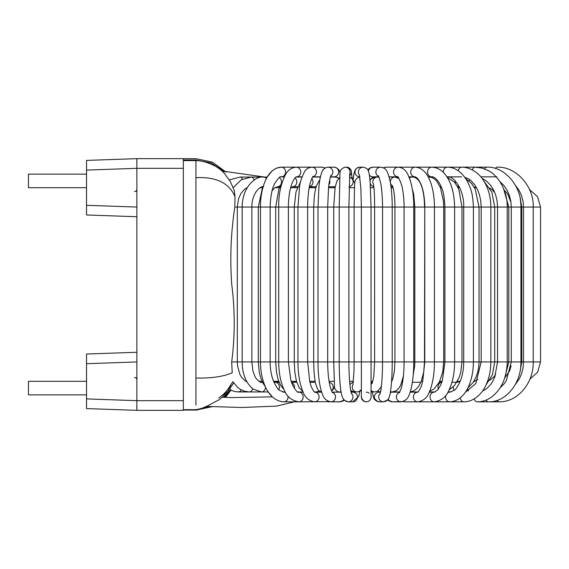 <?xml version="1.0" encoding="UTF-8"?>
<svg xmlns="http://www.w3.org/2000/svg" width="569" height="569" viewBox="0 0 569 569"><rect width="100%" height="100%" fill="white"/><g stroke="black" fill="none" stroke-linecap="round" stroke-linejoin="round"><path stroke-width="0.85" d="M86.531 187.692L28.45 187.692L28.45 174.142L86.531 174.142M136.873 216.739L86.531 214.975L86.531 160.408L136.873 158.651L136.809 163.083L136.873 158.651L183.339 158.651L183.339 410.349L136.873 410.349L183.339 410.349L136.873 410.349L86.531 408.592L86.531 354.025L136.873 352.261M86.531 160.408L136.873 158.651L136.873 410.349L86.531 408.592L136.873 410.349L136.873 400.668L183.339 400.668M136.873 158.651L183.339 158.651L136.873 158.651L136.873 168.332L183.339 168.332M136.809 405.917L136.873 410.349L136.809 405.917M86.531 381.308L28.45 381.308L28.45 394.858L86.531 394.858M183.339 160.614L195.921 160.614C201.853 160.629 208.467 162.563 215.772 166.411C219.883 168.965 222.849 171.425 224.648 173.794L230.26 181.39L234.321 190.622L235.011 196.739L234.826 207.059C230.893 232.771 229.862 258.575 231.739 284.472C235.061 310.29 235.04 336.108 231.69 361.941L232.216 372.759C223.368 376.635 211.277 378.385 195.921 378.008L195.921 161.255M226.59 391.195L232.87 381.671M235.011 196.739C229.264 183.033 216.241 176.675 195.921 177.677M353.321 177.556L353.2 178.531A5.811 5.811 0 0 0 352.062 178.147L351.201 170.501L348.889 167.777L346.542 167.172A4.844 4.837 90 0 1 349.544 175.807M360.042 390.988L361.372 390.988L361.386 397.247M529.547 189.591L537.57 196.739L540.55 207.059L540.55 361.941L537.655 372.126L529.839 379.267M476.267 187.692L474.461 187.692L473.984 186.86L476.267 187.692M459.716 187.692L458.024 187.692M441.608 187.692L440.477 187.692M393.108 187.692L391.131 187.692M373.925 187.692L370.554 187.692M354.487 187.692L349.082 187.692M335.049 187.692L328.576 187.692M315.895 187.692L309.23 187.692M297.274 187.692L290.873 187.692M279.457 187.692L274.905 187.692M263.184 186.746L262.686 187.692L260.239 187.692M284.216 177.044L281.264 176.852A4.844 4.317 90 0 0 285.581 172.009A4.844 4.317 90 0 0 281.264 167.172C267.11 167.955 260.346 188.261 260.46 207.059L237.309 207.059L238.496 198.908L240.929 193.474L244.435 189.363L247.024 187.692M474.859 381.308L473.856 381.308M460.229 381.308L457.348 381.308M442.149 381.308L439.737 381.308M422.703 381.308L421.252 381.308M402.724 381.308L402.155 381.308M372.759 381.308L371.045 381.308M353.42 381.308L349.586 381.308M334.081 381.308L329.067 381.308M315.013 381.308L309.728 381.308M296.477 381.308L291.15 381.308M275.204 382.276L278.739 381.308L273.568 381.308M262.039 381.308L258.859 381.308M241.164 389.829A4.844 3.243 -90 0 1 239.215 391.828A4.844 3.243 -90 0 1 238.482 391.956L261.534 391.956L253.127 389.111C245.908 382.98 242.259 373.925 242.181 361.941L237.309 361.941L237.565 366.031L239.869 374.302L241.469 377.147L245.388 381.088L246.896 381.835L246.605 381.308L245.751 381.308M361.386 396.906A4.844 4.844 -90 0 0 366.223 401.828L366.244 401.828A4.844 4.844 -90 0 0 371.059 396.522M352.901 384.978L353.982 371.436L354.117 361.941L361.365 361.941L361.379 396.678C361.301 395.341 360.447 400.796 366.223 401.828A4.844 4.844 -90 0 0 371.059 396.878M369.075 393.079A4.844 4.844 -90 0 0 366.223 392.148M86.531 205.302L136.873 207.059M86.531 398.912L136.873 400.668M86.531 170.088L136.873 168.332M86.531 363.698L136.873 361.941M195.921 405.107L195.921 378.008M204.684 407.077L207.28 406.43M223.709 397.297L233.71 382.951M540.55 207.059L521.097 207.059L521.097 361.941L533.21 361.941L533.21 207.059C534.028 186.817 516.481 166.262 496.908 167.172A4.844 2.169 -90 0 0 495.421 168.481M499.895 181.596L503.785 185.38L507.071 190.188L509.404 195.53L510.841 201.426L511.275 207.059L508.8 207.059L508.8 361.941L521.097 361.941L520.671 367.197M481.964 178.303L486.523 181.084L490.613 185.259L493.657 190.096L495.834 195.487L497.164 201.447L497.555 207.059L494.717 207.059L494.717 361.941L508.8 361.941L504.653 378.243M464.759 177.258L468.636 178.929L471.331 180.956L474.951 185.117L477.683 189.989L479.567 195.21L480.798 201.227L481.175 207.059L479.034 207.059L479.034 361.941L494.717 361.941L492.434 374.715L485.94 385.106M447.184 176.852L446.907 176.852A4.844 3.848 -90 0 0 447.184 176.852L461.623 176.852L447.184 176.852C454.019 175.359 464.446 190.757 463.707 207.059L461.957 207.059L461.957 361.941L479.034 361.941L478.693 367.247L477.633 372.517L475.798 377.645L472.995 382.61L467.754 388.122M431.686 176.852L431.672 176.852C433.052 176.177 438.393 179.1 441.772 188.126C443.308 190.878 444.361 197.187 444.937 207.059L443.699 207.059L443.699 361.941L461.957 361.941L460.748 372.354L459.012 377.802L454.475 385.512L449.055 390.057M428.158 176.852L431.672 176.852A4.844 4.154 -90 0 1 427.675 173.31A4.844 4.154 -90 0 1 429.524 167.869A4.844 4.154 -90 0 1 431.672 167.172L415.142 167.172A4.844 4.41 -90 0 0 411.892 168.737A4.844 4.41 -90 0 0 411.103 173.958A4.844 4.41 -90 0 0 415.142 176.852L417.333 178.182C419.787 181.227 421.508 184.79 422.511 188.88C424.04 193.744 424.922 203.297 424.773 207.059L424.502 361.941L443.699 361.941L442.661 372.389L439.282 382.212L434.019 388.94L429.602 391.387M409.424 178.019A4.844 4.623 -90 0 1 412.205 177.044C414.637 177.016 416.828 178.239 418.791 180.707C419.716 181.618 420.818 183.979 422.091 187.784C423.677 193.247 424.481 199.676 424.502 207.059L361.365 207.059L360.874 188.076L359.331 174.598M373.413 183.993L373.726 185.843C374.288 190.523 374.58 197.592 374.615 207.059L374.615 361.941L361.365 361.941L361.365 207.059L260.46 207.059L260.46 361.941L270.14 361.941L270.14 207.059C270.56 195.843 272.138 187.912 274.863 183.261C278.59 177.734 280.723 175.593 281.264 176.852M540.55 361.941L533.21 361.941C533.651 384.025 516.851 402.311 499.155 401.828A4.844 2.681 90 0 1 497.235 400.363M412.326 189.086L413.699 194.221L414.822 207.059L414.822 361.941L413.777 361.941L413.777 207.059C413.798 197.322 412.653 188.524 410.341 180.65C408.314 175.188 406.871 172.165 405.996 171.575C404.246 168.972 401.629 167.499 398.144 167.172L386.195 167.172L383.186 167.734L380.604 167.172L373.093 167.172L370.156 167.905L368.058 169.569M392.326 185.494L393.656 190.188C394.481 194.747 394.907 200.373 394.936 207.059L394.936 361.941L392.219 361.941L392.219 207.059C392.219 197.351 391.522 188.73 390.114 181.198C386.863 167.691 384.929 168.268 380.604 167.172L373.093 167.172A4.844 4.751 -90 0 0 368.406 171.233M359.985 177.044C353.769 178.303 354.892 183.901 354.558 186.348L354.117 207.059L354.117 361.941L348.889 361.941L348.889 207.059L349.779 173.453M341.066 391.714A4.844 4.837 -90 0 1 339.572 391.956C336.478 392.553 333.953 387.325 334.522 386.927L333.726 361.941L327.68 361.941L327.68 207.059L328.526 188.14C328.832 182.329 331.194 173.751 330.966 175.544M321.57 391.892L319.223 390.939L317.602 389.288L315.262 382.688L313.988 371.777L313.69 361.941L307.651 361.941L307.651 207.059C307.545 203.375 308.121 193.474 309.045 188.737C309.458 183.353 313.469 174.576 313.042 176.511M302.758 391.223L299.223 387.894L296.442 381.173L294.778 371.813L294.265 361.941L288.391 361.941L288.391 207.059C288.248 203.368 289.059 193.616 290.332 189C291.129 184.996 292.672 181.319 294.955 177.962L296.285 176.852L299.977 177.044M284.031 389.637L280.581 385.327L278.163 379.623L276.484 372.268L275.723 361.941L270.14 361.941C270.197 369.267 271.342 375.725 273.575 381.308C276.193 386.778 278.248 389.829 279.72 390.462L283.931 392.148A4.844 4.097 -90 0 1 285.546 392.539M265.403 386.806L262.906 383.058L260.737 377.987L259.244 372.282L258.283 361.941L242.181 361.941L242.181 207.059C242.266 185.572 257.074 175.529 263.696 177.044A4.844 3.627 90 0 1 266.37 178.616M229.343 179.896L240.146 177.044A4.844 2.809 90 0 1 241.092 177.329A4.844 2.809 90 0 1 242.465 179.15M230.246 390.106L235.872 391.771L249.25 391.956A4.844 3.627 -90 0 0 251.214 391.18A4.844 3.627 -90 0 0 252.664 388.762M231.69 361.941L237.309 361.941L237.309 207.059L234.826 207.059M233.226 187.557L241.341 179.754L251.178 177.044A4.844 3.236 90 0 1 253.226 178.147A4.844 3.236 90 0 1 254.179 180.067M232.87 381.678L237.458 387.197L240.239 389.288L244.193 391.145L249.25 391.956L261.534 391.956A4.844 3.969 -90 0 0 264.685 390.064A4.844 3.969 -90 0 0 265.503 387.034M262.586 382.446A4.844 3.969 -90 0 0 261.534 382.276L262.501 382.276L261.534 382.276C261.335 383.129 259.635 381.984 256.448 378.847C255.531 378.101 254.329 375.32 252.842 370.49L251.861 361.941L251.861 207.059C251.697 193.24 260.51 185.515 263.696 186.724M278.803 389.658A4.844 4.26 -90 0 0 279.237 388.599A4.844 4.26 -90 0 0 275.183 382.276L279.116 382.276M263.163 186.824L262.281 188.474L258.283 207.059L258.283 361.941L260.46 361.941C260.495 370.618 261.939 378.442 264.791 385.412C267.786 393.023 273.909 401.309 283.931 401.828A4.844 4.097 -90 0 0 287.95 396.003M279.308 177.549A4.844 3.969 90 0 1 281.435 180.942A4.844 3.969 90 0 1 277.544 186.724L274.244 188.218L272.124 190.722M294.344 388.364A4.844 4.495 -90 0 0 291.584 382.581M281.747 183.602L278.846 189.136L275.723 207.059L275.723 361.941L288.391 361.941L290.93 380.597L292.43 384.722C295.61 390.576 297.743 393.051 298.817 392.148A4.844 4.36 -90 0 1 303.177 396.991A4.844 4.36 -90 0 1 298.817 401.828L283.931 401.828M294.991 177.919A4.844 4.253 90 0 1 296.755 182.592A4.844 4.253 90 0 1 292.544 186.724L290.574 188.005M319.472 391.102L316.179 391.956A4.844 4.666 -90 0 0 319.124 390.867M300.717 181.262L295.98 191.966L294.265 207.059L294.265 361.941L307.651 361.941L309.636 380.91L310.638 384.594C311.058 387.254 314.685 392.98 314.771 392.183M311.784 178.588A4.844 4.488 90 0 1 312.459 184.164A4.844 4.488 90 0 1 309.429 186.625M331.478 390.832A4.844 4.787 -90 0 0 329.245 382.347M319.927 179.448L316.513 185.665L315.624 188.716L314.373 195.622L313.69 207.059L313.69 361.941L327.68 361.941C327.765 372.98 328.726 381.735 330.568 388.2L332.488 392.681M329.615 180.302A4.844 4.666 90 0 1 328.903 184.84M330.39 177.044L335.475 177.044A4.844 4.666 90 0 1 338.761 178.446M339.736 177.763L337.104 180.579L335.127 187.258L333.726 207.059L333.726 361.941L348.889 361.941C348.946 374.416 349.551 383.968 350.703 390.604L351.542 393.897M349.458 177.165A4.844 4.78 90 0 1 349.11 186.675M353.313 382.354A4.844 4.829 90 0 0 349.914 384.857M350.675 390.434A4.844 4.829 90 0 0 354.203 391.956M353.008 384.53A4.844 4.829 90 0 0 357.083 391.956L354.181 391.956M372.204 383.001A4.844 4.758 90 0 0 371.052 384.032M371.052 390.199A4.844 4.758 90 0 0 374.715 391.956L371.052 391.956M371.977 383.485C371.578 385.163 373.648 378.89 373.854 375.298L374.615 361.941L392.219 361.941C392.226 379.096 390.789 392.909 389.409 396.401C388.691 399.573 386.714 401.38 383.492 401.828A4.844 4.808 90 0 1 380.184 393.471M373.513 184.441A4.844 4.829 -90 0 1 377.617 177.044L379.039 177.251M373.819 186.632A4.844 4.829 -90 0 1 370.291 183.645M370.056 180.906A4.844 4.829 -90 0 1 374.786 177.044L375.256 177.044M377.866 391.024A4.844 4.623 90 0 0 380.561 391.956L377.475 391.252M390.469 391.586A4.844 4.623 90 0 0 392.233 391.956L390.412 391.956M391.543 381.813L392.738 378.968L394.402 370.945L394.936 361.941L413.777 361.941C413.741 372.595 412.824 381.664 411.031 389.146C408.827 396.778 407.795 400.306 401.067 401.828A4.844 4.716 90 0 1 399.602 392.39M392.553 185.978A4.844 4.758 -90 0 1 395.092 177.044L399.047 178.581M393.008 391.913A4.844 4.431 90 0 0 393.592 391.956L393.627 392.027M413.25 374.715L414.645 366.429L414.822 361.941L424.502 361.941L423.699 372.133L421.188 381.472L418.912 385.91L416.579 388.805L413.4 391.045L410.256 391.913M398.108 177.898A4.844 4.623 -90 0 1 398.464 177.663M417.674 392.183C417.753 392.987 421.373 387.261 421.793 384.594L422.795 380.91L424.773 361.941L424.773 207.059L443.699 207.059L443.422 200.999L440.47 187.685L436.665 181.077C434.225 178.36 431.572 177.016 428.713 177.044L433.002 177.044M428.272 177.073A4.844 4.431 -90 0 1 428.713 177.044L428.258 177.044M412.717 177.066A4.844 4.431 -90 0 1 413.115 177.044L415.868 177.044M439.247 382.276L441.814 382.276A4.844 3.869 90 0 0 438.023 387.027A4.844 3.869 90 0 0 438.386 389.146M429.268 392.148L434.375 392.148L437.895 389.772L440.861 384.708L442.369 380.59L444.937 361.941L444.937 207.059L461.957 207.059L458.984 189.939L457.668 186.981L454.282 181.924L447.27 177.407M453.258 386.842A4.844 3.521 90 0 0 453.436 388.663A4.844 3.521 90 0 0 454.14 390.334M447.952 392.148L449.688 392.148L454.105 390.37C455.598 389.744 457.696 386.586 460.392 380.896C462.554 375.391 463.657 369.075 463.707 361.941L463.707 207.059L479.034 207.059L475.193 189.114L471.523 183.389L465.755 178.694M459.24 186.732L459.112 186.724A4.844 3.876 -90 0 1 457.199 186.091M455.406 183.31A4.844 3.876 -90 0 1 455.307 180.992M467.505 388.606A4.844 3.115 90 0 0 468.024 390.121A4.844 3.115 90 0 0 468.572 390.953M465.798 391.956L475.812 383.549L481.175 361.941L481.175 207.059L494.717 207.059L491.829 192.109L483.984 181.248M469.148 180.985A4.844 3.521 -90 0 1 469.532 179.52M482.398 391.138L486.502 388.762L490.065 385.263L492.185 382.283L494.738 377.183L497.555 361.941L497.555 207.059L508.8 207.059L503.373 188.026M500.108 387.873L504.269 383.655L506.346 380.633L511.275 361.941L511.275 207.059L521.097 207.059L520.535 200.814M403.265 401.458A4.844 4.566 90 0 0 405.021 401.828L417.354 401.828M398.713 167.194A4.844 4.41 -90 0 1 399.111 167.172L398.592 167.186M388.172 399.175A4.844 4.716 90 0 0 392.375 401.828L402.902 401.572M399.751 392.148L392.375 392.148A4.844 4.716 90 0 0 390.291 392.646M383.655 167.969A4.844 4.609 -90 0 1 386.195 167.172L398.144 167.172A4.844 4.609 -90 0 0 394.018 169.861A4.844 4.609 -90 0 0 397.731 176.831M380.526 392.148L379.189 392.148A4.844 4.808 90 0 0 374.793 398.947A4.844 4.808 90 0 0 379.189 401.828C375.903 401.038 374.089 399.68 373.755 397.752L377.553 401.565M378.869 176.852L373.093 176.852A4.844 4.751 -90 0 1 369.317 174.946M359.821 176.852A4.844 4.822 -90 0 1 355.049 172.507A4.844 4.822 -90 0 1 359.843 167.172L357.133 167.947L355.241 169.911L353.996 173.445L353.093 179.541M359.878 391.102L358.719 396.309L352.688 401.828A4.844 4.808 -90 0 0 357.496 396.991A4.844 4.808 -90 0 0 352.688 392.148L351.023 392.148M347.801 401.814L344.238 400.156L339.714 401.828A4.844 4.708 -90 0 0 343.712 399.559M341.187 392.39A4.844 4.708 -90 0 0 339.714 392.148L332.118 392.148M330.731 176.041A4.844 4.787 90 0 0 328.078 167.172L333.889 167.172A4.844 4.787 90 0 1 338.676 172.016A4.844 4.787 90 0 1 333.889 176.852L330.447 176.852M340.696 401.757L327.467 401.828A4.844 4.559 -90 0 0 328.974 401.558M312.836 176.739A4.844 4.68 90 0 0 311.84 167.172L321.848 167.172A4.844 4.68 90 0 1 324.771 168.232M240.146 177.044L267.224 177.044L272.131 170.885L276.349 168.189L281.264 167.172L310.34 167.172A4.844 4.516 90 0 1 310.994 167.222M281.264 167.172L296.257 167.172A4.844 4.516 90 0 1 300.773 172.002A4.844 4.516 90 0 1 296.278 176.852L295.944 177.03M321.862 167.172L325.176 167.969L321.848 167.172L311.84 167.172C308.227 167.677 305.738 169.263 304.387 171.945C301.47 177.99 299.87 182.912 299.571 186.703L297.971 207.059L297.971 361.941C298.042 374.053 299.728 384.025 303.035 391.849C304.92 397.418 308.747 400.74 314.522 401.828A4.844 4.559 -90 0 0 319.088 397.084A4.844 4.559 -90 0 0 314.707 392.155L321.656 392.148M328.078 167.172C324.785 167.663 322.68 169.406 321.769 172.386C319.792 177.841 319.209 184.214 318.896 187.18L318 207.059L318 361.941C318.028 372.496 318.946 381.5 320.745 388.961C322.922 396.586 324.166 400.434 330.859 401.828A4.844 4.708 -90 0 0 332.253 392.368M352.688 401.828L348.15 401.828C341.983 401.202 341.286 393.862 340.504 387.816C339.657 380.618 339.224 371.998 339.209 361.941L339.209 207.059L339.942 174.42C339.601 170.693 341.364 168.275 345.227 167.172L346.542 167.172L345.227 167.172A4.844 4.837 90 0 1 349.729 173.794M348.15 401.828A4.844 4.808 -90 0 0 351.35 393.371M359.48 175.103A4.844 4.822 -90 0 1 363.186 167.172L359.843 167.172L363.186 167.172C367.844 168.538 368.876 168.63 370.12 181.547L371.045 207.059L371.059 396.899M378.662 176.433A4.844 4.751 -90 0 1 380.604 167.172M410.185 392.148L417.746 392.148A4.844 4.566 90 0 0 414.837 400.548A4.844 4.566 90 0 0 417.931 401.828L428.841 401.828M434.375 392.148A4.844 4.346 90 0 0 430.136 395.889A4.844 4.346 90 0 0 432.447 401.33A4.844 4.346 90 0 0 434.375 401.828L449.688 401.828A4.844 4.075 90 0 1 448.962 401.75A4.844 4.075 90 0 1 445.861 395.313M443.358 172.45A4.844 3.848 -90 0 1 446.196 167.336A4.844 3.848 -90 0 1 447.184 167.172L431.672 167.172C439.154 167.535 445.036 172.194 449.318 181.148C452.611 187.905 454.375 196.54 454.617 207.059L454.617 361.941C454.546 372.859 452.718 382.169 449.14 389.879C446.558 396.593 441.636 400.576 434.375 401.828L417.931 401.828C423.706 400.74 427.532 397.411 429.403 391.849C432.696 384.025 434.375 374.053 434.453 361.941L434.453 207.059C434.389 188.239 428.564 167.727 415.142 167.172L399.111 167.172L415.142 167.172M449.688 392.148A4.844 4.075 90 0 0 447.511 392.894M458.244 170.785A4.844 3.492 -90 0 1 461.623 167.172A4.844 3.492 -90 0 1 461.687 167.172M460.229 397.866A4.844 3.755 90 0 0 463.927 401.828L466.431 401.664C476.033 400.356 483.23 391.508 485.777 385.448C489.112 378.456 490.805 370.618 490.855 361.941L490.855 207.059C490.713 196.163 487.982 186.902 482.668 179.263C478.757 172.948 470.065 167.236 462.206 167.179L447.184 167.172C455.193 167.208 461.943 172.002 467.455 181.547C471.032 189.292 472.725 192.599 473.394 207.059L473.394 361.941C473.351 370.625 471.886 378.456 468.998 385.433C466.047 392.909 459.823 401.316 449.688 401.828M472.384 169.925A4.844 3.065 -90 0 1 475.151 167.172L461.623 167.172M474.183 398.897A4.844 3.378 90 0 0 477.284 401.828C481.964 401.814 486.417 400.441 490.634 397.695C501.218 390.092 506.751 378.179 507.235 361.941L507.235 207.059C507.456 189.932 497.74 175.117 488.046 170.508L481.673 167.997L475.151 167.172L486.694 167.172C505.329 166.205 522.008 187.478 520.955 207.059L520.955 361.941C521.396 383.492 505.677 402.432 488.472 401.828L499.155 401.828L488.472 401.828A4.844 2.973 90 0 1 486.175 400.057M484.646 168.943A4.844 2.653 -90 0 1 486.694 167.172M195.921 409.694L183.339 409.694M195.921 410.057L183.339 410.057M183.339 159.989L195.921 159.989L211.327 163.011L224.513 171.731M183.339 158.68L195.921 158.68L212.443 162.179L226.192 172.187M223.041 394.637L218.766 397.98M230.758 389.281L224.414 397.318M209.854 406.508L200.494 408.713M195.921 409.588C199.726 409.196 203.972 407.745 208.674 405.235L219.428 399.573C226.042 394.139 226.384 390.462 228.062 389.288L230.737 385.433C229.172 388.15 226.633 391.195 223.119 394.573M195.921 410.142L212.486 406.6M225.502 397.354L230.794 390.348M285.211 391.956L282.53 391.956L285.318 392.148M387.603 399.915L392.375 401.828L388.734 400.761L387.603 399.915L383.492 401.828L378.527 401.785M385.234 167.229L386.159 167.172M373.364 396.693L372.873 394.978M372.368 392.532L373.755 397.752M368.947 168.716L369.566 168.26M370.12 167.926L370.632 167.677M371.009 167.535L371.472 167.386M371.962 167.279L373.008 167.172M371.088 396.714L371.038 397.624M353.328 177.492L353.463 176.482M353.641 175.302L353.804 174.384M353.946 173.673L354.608 171.262M355.077 170.202L355.511 169.491M356.038 168.844L357.261 167.869M357.609 167.684L358.107 167.478M358.705 167.3L359.551 167.179M358.861 395.839L358.719 396.309M342.154 401.373L343.676 400.569M311.819 167.172L296.257 167.172C291.52 167.592 287.964 170.039 285.574 174.505C280.766 183.894 278.476 194.747 278.71 207.059L278.71 361.941C278.782 372.851 280.588 382.155 284.137 389.865C286.684 396.579 291.577 400.562 298.817 401.828L329.231 401.65M261.534 391.956L268.241 391.956L272.345 396.87L232.195 397.575L222.223 397.247M361.443 397.759L363.634 401.074M264.642 177.044L221.974 171.006M275.46 187.336L276.42 187.692M291.563 187.123L292.807 187.692M295.56 381.308L293.81 382.276M275.183 382.276L273.632 381.45M279.92 186.724L277.544 186.724M297.95 391.956L303.078 391.956M291.477 382.276L296.762 382.276M301.983 177.044L295.916 177.044M312.651 187.692L310.987 186.724L309.408 186.724L316.172 186.724M297.651 186.724L292.544 186.724M315.105 381.842L314.885 382.276M314.444 391.956L316.179 391.956M309.97 382.276L315.183 382.276M320.404 177.044L312.616 177.044M333.804 186.724L334.174 187.692M334.494 386.756L332.979 389.623L331.542 390.981M335.219 186.724L328.676 186.724M334.145 186.724L334.6 187.692M335.475 177.044L339.16 178.133M339.572 391.956L341.108 391.956M349.458 177.151L352.424 178.766L354.793 183.197M350.689 390.533L354.117 391.956M357.083 391.956L358.911 391.607L361.372 389.566M372.475 382.276L371.052 382.276M374.715 391.956L377.546 391.216L380.86 387.361L381.458 385.903M370.006 180.38L370.675 179.185L374.786 177.044L377.617 177.044M392.233 391.956L396.394 390.654L398.99 388.108L400.633 385.305L403.393 376.137M391.003 186.724L392.823 186.724M389.146 177.044L395.092 177.044M392.873 391.927L393.698 392.148M402.568 382.276L401.842 382.276M399.851 391.956L393.592 391.956M409.04 177.044L412.205 177.044M398.314 177.464L397.752 177.692M391.173 186.724L391.052 187.101M420.847 382.276L412.376 382.276M418.002 391.956L410.242 391.956M413.115 177.044L412.632 177.059M435.264 391.956L429.36 391.956M440.079 186.724L441.217 186.724M456.772 382.276L451.971 382.276M451.125 391.956L448.059 391.956M456.786 382.276L460.157 381.472M457.54 186.724L459.112 186.724M447.035 177.044L448.969 177.044M439.282 382.204L440.484 382.276M473.536 381.806L477.896 379.381M476.658 187.912L473.984 186.86M489.632 380.398L493.97 376.742L495.755 374.281M494.831 192.678L492.171 189.726L489.802 188.076M456.857 382.162L457.568 382.226M505.016 377.567L509.611 370.867L511.076 365.895M510.969 202.336L507.74 194.178L505.037 190.892M459.496 187.229L458.159 187.692M520.336 369.708L521.773 361.941L521.773 207.059L520.187 198.631M206.206 406.401L242.145 407.496L276.655 406.095L294.429 401.828M448.002 392.055L449.538 392.148M432.412 177.044L432.774 176.987M416.458 391.956L417.354 392.148M410.27 177.044L411.615 176.852M398.094 177.194L397.532 177.592M346.542 167.172L348.889 167.777L351.201 170.501L352.076 178.438M333.996 167.172L336.72 167.926L338.683 169.64L340.162 172.265M316.592 391.941L315.688 392.148M302.054 176.852L298.967 176.852M303.163 392.148L298.817 392.148M312.751 176.852L320.447 176.852M339.714 401.828L330.859 401.828M378.413 176.013C378.051 173.986 381.173 183.104 381.479 188.531C382.176 193.339 382.617 203.332 382.539 207.059L382.539 361.941C382.482 374.537 381.899 384.146 380.789 390.782L380 393.99M397.759 176.852L389.096 176.852M397.617 176.746C397.212 174.804 402.048 183.865 402.425 188.823C403.521 193.488 404.218 203.304 404.09 207.059L404.09 361.941C404.004 372.987 403.058 381.742 401.259 388.229L399.367 392.717M392.375 401.828L401.067 401.828M415.142 176.852L408.962 176.852M405.021 401.828L417.931 401.828M439.517 401.828L463.927 401.828M496.908 176.852L480.798 176.852M477.284 401.828L488.472 401.828M515.521 185.473L519.056 190.316L521.545 195.629L523.067 201.483L523.53 207.059L523.53 361.941L523.046 367.908L521.553 373.833L519.205 379.075L515.215 384.623M134.512 377.482L136.133 377.844L136.873 379.367M134.512 191.518L136.133 191.156L136.873 189.633"/></g></svg>
